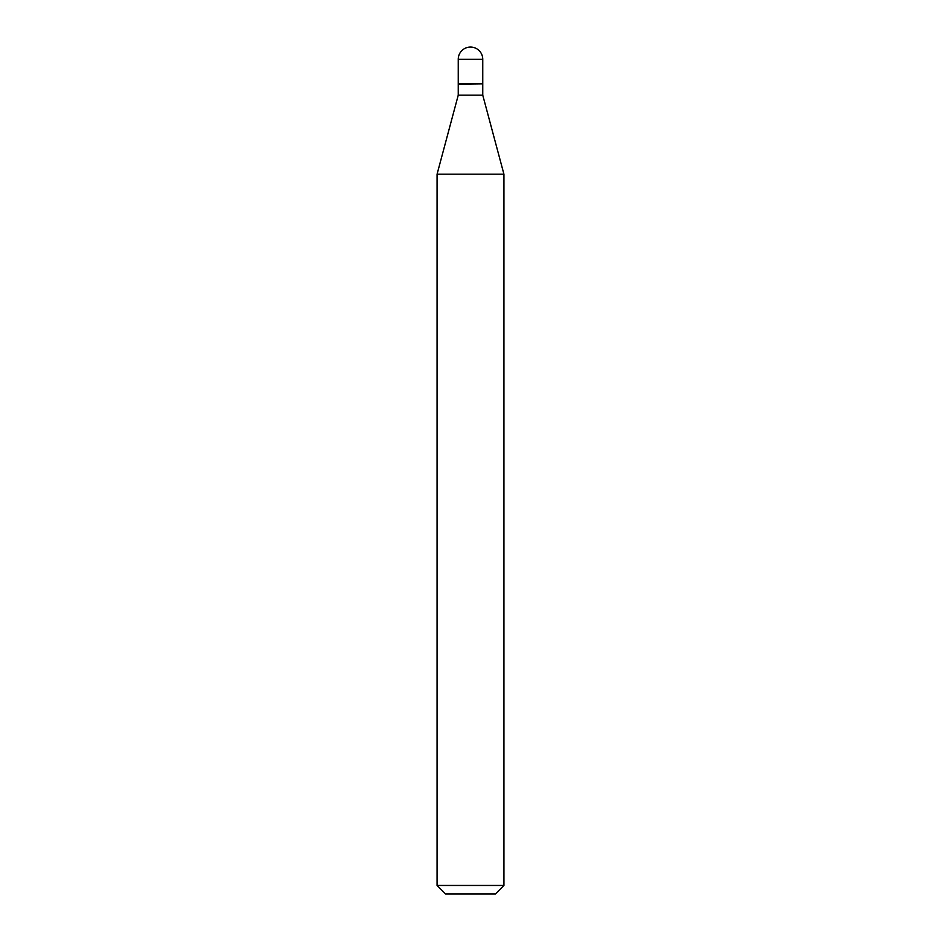 <?xml version="1.0" encoding="UTF-8"?>
<svg xmlns="http://www.w3.org/2000/svg" width="941" height="941" viewBox="0 0 941 941"><rect width="100%" height="100%" fill="white"/><g stroke="black" fill="none" stroke-linecap="round" stroke-linejoin="round"><path stroke-width="1.41" d="M458.243 59.307L458.243 83.843L482.757 83.843L482.757 59.307L458.243 59.307A12.257 12.257 0 0 1 470.5 47.05A12.257 12.257 0 0 1 482.757 59.307M482.474 83.843L458.243 84.125L458.243 95.17L437.071 174.179L437.071 885.457L503.929 885.457L495.436 893.95L445.564 893.95L437.071 885.457M482.757 84.125L482.757 95.17L458.243 95.17M482.757 95.17L503.929 174.179L437.071 174.179M503.929 174.179L503.929 885.457"/></g></svg>
